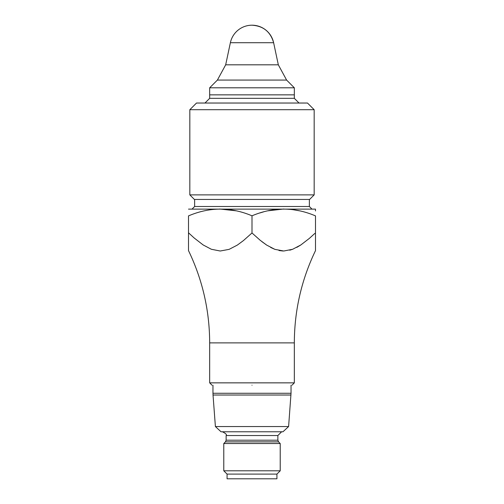 <?xml version="1.0" encoding="UTF-8"?>
<svg xmlns="http://www.w3.org/2000/svg" width="504" height="504" viewBox="0 0 504 504"><rect width="100%" height="100%" fill="white"/><g stroke="black" fill="none" stroke-linecap="round" stroke-linejoin="round"><path stroke-width="0.76" d="M294.33 342.884L209.67 342.884C209.576 310.54 202.526 279.789 188.509 250.633L188.509 232.804L194.166 237.982L203.156 244.95L211.352 249.272L220.229 251.011L229.112 249.36L237.334 245.089L243.419 240.597L252 232.974L252 215.813C273.168 206.854 294.33 206.879 315.491 215.888C315.485 207.018 315.485 207.018 315.491 215.888L315.491 250.633C301.474 279.789 294.424 310.54 294.33 342.884L294.33 382.857L209.67 382.857L212.026 385.214M188.509 232.804L188.509 215.888C209.67 206.879 230.832 206.854 252 215.813M252 232.974L260.165 240.257L266.666 245.089L274.888 249.36L283.771 251.011L292.648 249.272L300.844 244.95L309.418 238.342L314.861 233.402M315.485 209.614L315.491 210.962M299.867 210.886L291.797 209.481M283.758 209.002L267.63 210.842M263.529 211.875L259.9 212.953M300.882 244.931L296.799 247.376M292.767 249.228L289.756 250.198M282.914 250.998L279.008 250.538M275.02 249.404L270.705 247.477M266.679 245.095L261.815 241.58M188.509 215.888C188.515 207.018 188.515 207.018 188.509 215.888M227.077 474.094L223.782 470.805L280.218 470.805L276.923 474.094L276.923 478.8L227.077 478.8L227.077 474.094L276.923 474.094M280.218 443.526L278.554 441.863L225.446 441.863L223.782 443.526L280.218 443.526L280.218 470.805M288.603 426.548L215.397 426.548L221.023 431.771L282.977 431.771L288.603 426.548L291.035 393.265L212.965 393.265L212.965 385.214M209.84 94.853L294.16 94.853M252 385.214C303.572 385.214 303.572 385.214 252 385.214M307.497 103.037L314.175 109.715L189.825 109.715L196.503 103.037L299.029 103.037L294.33 98.33L294.33 94.91M252 103.037L307.497 103.037L252 103.037M204.971 103.037L209.67 98.33L209.67 94.91M189.825 194.878L194.387 199.445L309.613 199.445L194.387 199.445L309.613 199.445L314.175 194.878L189.825 194.878L189.825 109.715M236.37 210.842L219.587 209.002M188.509 209.129L315.491 209.129M281.629 431.771L277.868 435.532L277.868 440.2L226.132 440.2L225.446 441.863M230.378 42.708L273.622 42.708C270.522 31.796 263.315 25.962 252 25.2A22.107 22.107 0 0 0 230.378 42.708L225.679 64.814L217.394 80.073L209.67 87.797L294.33 87.797L286.606 80.073L278.321 64.814L225.679 64.814M209.67 87.797L209.67 94.853L294.33 94.853L294.33 87.797M226.132 440.2L226.132 435.532L277.868 435.532M209.67 98.33L294.33 98.33M192.27 208.851L194.626 206.501L309.374 206.501L311.73 208.851M215.397 426.548L213.028 395.023L290.972 395.023M217.394 80.073L286.606 80.073M223.782 443.526L223.782 470.805M291.035 393.265L291.035 385.214M278.554 441.863L277.868 440.2M314.175 194.878L314.175 109.715M294.33 382.857L291.974 385.214M209.67 342.884L209.67 382.857M309.374 206.501L309.374 199.445M194.626 206.501L194.626 199.445M226.132 435.532C227.039 434.687 225.786 433.434 222.371 431.771M213.028 395.023L212.965 393.265M252 25.2A22.107 22.107 0 0 1 273.622 42.708L278.321 64.814"/></g></svg>
